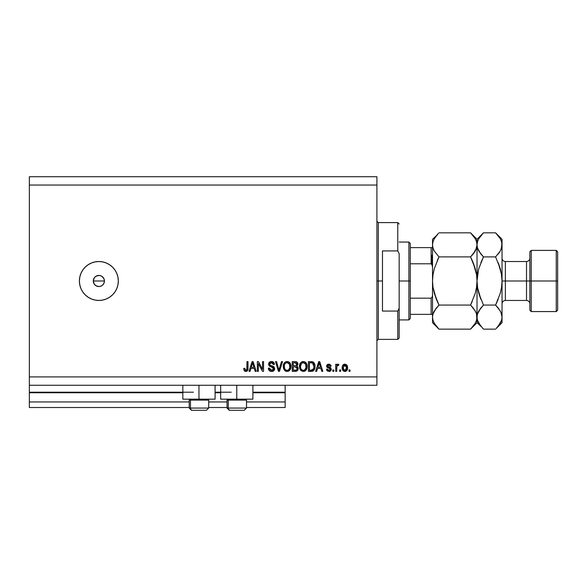 <?xml version="1.0" encoding="UTF-8"?>
<svg xmlns="http://www.w3.org/2000/svg" width="587" height="587" viewBox="0 0 587 587"><rect width="100%" height="100%" fill="white"/><g stroke="black" fill="none" stroke-linecap="round" stroke-linejoin="round"><path stroke-width="0.88" d="M285.157 407.503L246.511 407.503L285.157 407.503L285.157 401.941L246.511 401.941L285.157 401.941L285.157 392.762L252.902 392.762L285.157 392.762L285.157 407.503M227.044 407.503L208.693 407.503L227.044 407.503M189.227 407.503L29.35 407.503L189.227 407.503M227.044 401.941L208.693 401.941L227.044 401.941M189.227 401.941L29.35 401.941L29.35 407.503L29.35 401.941L189.227 401.941M220.653 392.762L215.091 392.762L220.653 392.762M182.836 392.762L29.35 392.762L29.35 401.941L29.35 392.211L193.402 392.211L29.35 392.211L29.35 392.762L182.836 392.762M285.157 392.211L285.157 392.762L285.157 392.211L252.902 392.211L285.157 392.211L285.157 385.255L285.157 392.211M231.219 392.211L215.091 392.211L231.219 392.211M29.35 385.255L29.35 392.211L29.35 385.255L376.913 385.255L29.35 385.255L29.35 376.913L376.913 376.913L376.913 185.059L29.35 185.059L29.35 385.255M215.091 399.16L182.836 399.16L198.964 399.16L198.964 385.255L198.964 399.16L215.091 399.16L215.091 385.255M252.902 399.16L220.653 399.16L236.774 399.16L236.774 385.255L236.774 399.16L252.902 399.16L252.902 385.255M94.199 277.967L93.304 280.99L94.199 284.013M95.718 276.396L94.272 277.849M94.272 284.123L96.085 285.803L98.865 286.551A5.562 5.562 0 0 1 93.304 280.99A5.562 5.562 0 0 1 98.865 275.428L95.835 276.323M98.865 300.449A19.466 19.466 0 0 1 79.399 280.99A19.466 19.466 0 0 1 98.865 261.523L102.659 261.897L106.313 263.005L109.674 264.803L112.623 267.224L115.045 270.174L116.842 273.542L117.95 277.189L118.325 280.99L117.95 284.783L116.842 288.437L115.045 291.798L112.623 294.747L109.674 297.169L106.313 298.966L102.659 300.074L98.865 300.449L95.065 300.074L91.418 298.966L88.05 297.169L85.1 294.747L82.679 291.798L80.881 288.437L79.773 284.783L79.399 280.99L79.773 277.189L80.881 273.542L82.679 270.174L85.1 267.224L88.05 264.803L91.418 263.005L95.065 261.897L98.865 261.523A19.466 19.466 0 0 1 118.325 280.99A19.466 19.466 0 0 1 98.865 300.449M94.243 277.9L95.776 276.367L97.78 275.53L99.944 275.53L101.955 276.36L104.002 278.862L104.427 280.99L104.002 283.117L102.798 284.922L100.993 286.126L98.865 286.551L96.738 286.126L94.933 284.922L93.729 283.117L93.304 280.99L93.729 278.854L95.028 276.961M104.317 279.904L104.427 280.99L104.317 279.904M93.406 279.904L93.722 278.862M29.35 176.716L376.913 176.716L376.913 385.255L376.913 376.913L29.35 376.913L29.35 185.059L376.913 185.059L376.913 176.716L29.35 176.716L29.35 185.059L29.35 176.716M258.361 371.358L258.361 363.61L258.361 371.358L257.355 371.358L257.355 361.621L258.427 361.621L262.536 369.377L262.536 361.621L263.548 361.621L263.548 371.358L262.462 371.358L258.361 363.61L262.462 371.358L263.548 371.358L263.548 361.621L262.536 361.621L262.536 369.377L258.427 361.621L257.355 361.621L257.355 371.358L258.361 371.358L257.355 371.358L257.355 361.621L258.427 361.621M274.665 368.46L273.777 370.749L271.605 371.483L269.235 370.58L268.347 368.196L269.36 368.071L269.873 369.553L271.238 370.309L272.75 370.14L273.623 369.04L273.168 367.572L269.785 366.295L268.787 365.165L268.707 363.353L269.851 361.878L272.008 361.533L273.88 362.634L274.415 364.402L273.403 364.527L272.867 363.133L271.289 362.634L269.925 363.236L269.631 364.454L270.277 365.422L273.799 366.699L274.665 368.651L273.168 366.325L269.932 365.173L269.609 364.189L271.458 362.634L273.403 364.527L274.415 364.402C274.276 362.553 273.278 361.585 271.429 361.497C269.69 361.563 268.751 362.45 268.604 364.16C268.765 365.686 269.646 366.582 271.223 366.838L273.659 368.68L271.693 370.346L269.36 368.071L268.347 368.196C268.472 370.258 269.558 371.351 271.605 371.483C273.469 371.424 274.489 370.485 274.665 368.651L274.657 368.944M279.331 368.68L281.496 361.621L282.545 361.621L279.478 371.358L278.436 371.358L275.523 361.621L276.565 361.621L278.906 370.221L281.496 361.621L282.545 361.621L281.496 361.621L278.906 370.221L276.565 361.621L275.523 361.621L278.436 371.358L279.478 371.358L278.436 371.358L275.523 361.621L276.565 361.621L278.627 369.128M287.116 371.483L284.805 370.595L283.492 368.365L283.44 364.828L284.379 362.81L285.803 361.739L287.997 361.607L289.611 362.546L290.675 364.38L290.961 366.963L290.448 369.201L289.09 370.881L287.116 371.483L289.978 369.993L290.976 366.501C291.042 363.669 289.758 362.003 287.124 361.497C284.431 362.018 283.147 363.72 283.264 366.618L284.247 369.957L287.116 371.483M303.296 371.483L300.977 370.595L299.671 368.365L299.619 364.828L300.559 362.81L301.982 361.739L304.176 361.607L305.79 362.546L306.854 364.38L307.14 366.963L306.627 369.201L305.269 370.881L303.296 371.483L306.157 369.993L307.148 366.501C307.221 363.669 305.937 362.003 303.303 361.497C300.61 362.018 299.326 363.72 299.443 366.618L300.427 369.957L303.296 371.483M316.672 371.358L317.523 368.445L316.672 371.358L315.615 371.358L318.726 361.621L319.71 361.621L322.821 371.358L321.771 371.358L320.92 368.445L317.523 368.445L320.92 368.445L321.771 371.358L322.821 371.358L319.71 361.621L318.726 361.621L315.615 371.358L316.672 371.358L315.615 371.358L318.726 361.621L319.71 361.621L322.821 371.358L321.771 371.358M349.999 369.964L349.999 371.358L348.986 371.358L348.986 369.964L349.999 369.964L348.986 369.964L348.986 371.358L349.999 371.358L348.986 371.358L348.986 369.964L349.999 369.964L349.999 371.358L349.999 369.964M347.592 367.741L347.042 370.258L345.523 371.402L343.652 371.167L342.456 369.707L342.382 366.127L344.239 364.226L346.594 364.835L347.592 367.741C347.68 365.708 346.77 364.512 344.877 364.153C342.955 364.52 342.052 365.738 342.162 367.814C342.052 369.883 342.962 371.109 344.877 371.483C346.822 371.101 347.724 369.854 347.592 367.741L347.592 367.748M340.643 369.964L340.643 371.358L339.631 371.358L339.631 369.964L340.643 369.964L339.631 369.964L339.631 371.358L340.643 371.358L339.631 371.358L339.631 369.964L340.643 369.964L340.643 371.358L340.643 369.964M337.804 364.16L338.875 364.527L338.494 365.54L337.811 365.415L336.901 366.237L336.725 371.358L335.713 371.358L335.713 364.278L336.725 364.278L336.725 365.408L337.694 364.182L338.875 364.527L338.494 365.54L337.055 365.877L336.725 367.682L336.901 366.237L337.811 365.415L338.494 365.54L338.875 364.527L337.921 364.153L336.725 365.408L336.725 364.278L335.713 364.278L335.713 371.358L336.725 371.358L335.713 371.358L335.713 364.278L336.725 364.278M333.82 369.964L333.82 371.358L332.807 371.358L332.807 369.964L333.82 369.964L332.807 369.964L332.807 371.358L333.82 371.358L332.807 371.358L332.807 369.964L333.82 369.964L333.82 371.358L333.82 369.964M331.288 369.201L330.921 370.529L329.821 371.351L327.208 370.867L326.489 369.208L327.495 369.076L327.928 370.103L328.969 370.47L329.879 370.206L330.276 369.37L329.997 368.687L326.82 367.036L326.651 365.745L327.267 364.659L329.703 364.263L331.09 365.752L331.163 366.171L330.151 366.303L329.777 365.452L328.676 365.173L327.627 366.024L327.942 366.618L330.664 367.653L331.288 369.201L327.627 366.024L328.896 365.165L330.151 366.303L331.163 366.171L328.859 364.153L326.614 366.171L330.048 368.731L330.276 369.37L328.969 370.47L327.495 369.076L326.489 369.208L328.896 371.483C330.386 371.424 331.178 370.668 331.288 369.201L331.288 369.201M311.286 371.358C313.928 370.955 315.16 369.318 314.984 366.435L314.588 369.018L313.319 370.837L308.417 371.358L308.417 361.621L313.319 362.106L314.537 363.735L314.984 366.435C315.146 364.366 314.383 362.817 312.702 361.805L308.417 361.621L308.417 371.358L311.286 371.358L308.417 371.358L308.417 361.621M298.086 367.675L297.998 369.649L296.941 371.013L292.238 371.358L292.238 361.621L296.017 361.68L297.161 362.223L297.91 364.373L296.839 366.112L297.873 367.088L298.174 368.497L296.839 366.112L297.925 364.072C297.778 362.45 296.89 361.636 295.254 361.621L292.238 361.621L292.238 371.358L295.232 371.358L292.238 371.358L292.238 361.621L295.254 361.621M250.062 371.358L250.913 368.445L250.062 371.358L249.013 371.358L252.117 361.621L253.107 361.621L256.218 371.358L255.162 371.358L254.31 368.445L250.913 368.445L254.31 368.445L255.162 371.358L256.218 371.358L253.107 361.621L252.117 361.621L249.013 371.358L250.062 371.358L249.013 371.358L252.117 361.621L253.107 361.621L256.218 371.358L255.162 371.358M246.878 371.226L244.581 371.109L243.7 368.445L244.713 368.32L245.527 370.294L246.797 369.766L246.988 361.621L248 361.621L247.934 369.34L247.318 370.874L245.799 371.483C247.465 371.153 248.198 370.067 248 368.225L248 361.621L246.988 361.621L246.856 369.612L245.85 370.346L244.713 368.32L243.7 368.445L244.192 370.668M112.623 294.747L113.379 293.955M116.842 273.542L116.387 272.507M85.1 267.224L84.352 268.017M80.881 288.437L81.344 289.464M97.78 275.53L99.951 275.53M103.451 277.849L101.955 276.367M102.798 277.057L103.488 277.9M104.317 282.076L104.427 280.99L93.304 280.99L104.427 280.99M103.488 284.079L101.955 285.612M100.993 275.853L98.865 275.428A5.562 5.562 0 0 1 104.427 280.99A5.562 5.562 0 0 1 98.865 286.551L99.951 286.441M98.865 286.551L97.78 286.441M95.776 285.612L94.933 284.922M94.243 284.079L93.722 283.117M93.406 282.076L93.304 280.99M95.776 276.367L96.738 275.853M104.002 278.862L103.532 277.959M101.999 285.583L103.451 284.13M103.532 284.013L104.002 283.117M101.001 286.118L101.889 285.656M343.146 370.779L342.735 370.272M342.456 369.715L342.28 369.091M342.272 369.076L342.184 368.46M342.382 366.127L342.735 365.341M343.131 364.85L343.637 364.468M347.291 365.884L347.467 366.486M347.475 366.515L347.563 367.102M347.027 370.272L346.646 370.757M345.758 371.336L345.215 371.461M344.033 365.437L343.168 367.814L344.848 365.165L346.579 367.814L346.374 366.369M346.513 368.709L346.579 367.814L344.899 370.47L345.596 370.272M344.07 370.206L343.234 368.695L343.703 369.861M344.466 370.404L343.168 367.814L343.285 368.944M345.941 365.65L344.356 365.253M346.418 366.501L346.044 365.767M346.257 366.09L345.494 365.305M345.332 370.397L346.264 369.517L346.579 368.034M336.967 366.053L337.29 365.606M336.769 366.963L336.725 371.358M327.561 371.145L326.834 370.346M327.208 370.867L326.577 369.656M326.489 369.208L327.495 369.076L327.649 369.685M328.969 370.47L329.879 370.206M330.268 369.194L330.195 369.81M329.094 368.343L330.276 369.37L329.945 368.658M326.856 367.102L328.236 368.064M326.82 367.044L326.666 366.618M326.768 365.341L327.546 364.461M328.016 364.263L327.619 364.417M329.696 364.263L330.099 364.424M330.958 365.349L331.163 366.171L330.151 366.303L329.982 365.723M329.777 365.452L329.366 365.224M328.896 365.165L328.052 365.327M327.649 365.811L327.942 366.618L329.08 367.022L328.316 366.78M327.627 366.024L329.08 367.022L327.627 366.024M329.49 367.146L329.887 367.279M330.298 367.447L330.664 367.653M330.921 370.522L330.32 371.116M330.246 371.16L329.131 371.476M319.13 363.104L318.77 364.476L319.218 362.634L320.59 367.308L317.853 367.308L318.77 364.476L317.853 367.308L320.59 367.308L319.13 363.118M311.939 361.658L311.154 361.621M313.326 362.113L313.84 362.575M313.986 362.744L314.228 363.111M314.896 365.077L314.962 365.752M314.977 366.09L314.977 366.875M314.823 368.174L314.727 368.599M313.986 370.177L313.216 370.903M313.297 370.852L312.6 371.175M312.577 371.182L312.159 371.285M313.715 364.461L313.854 365.011M313.972 366.171L313.766 368.232M313.216 369.465L313.59 368.797L311.161 370.221L312.445 370.03M309.422 370.221L309.422 362.759L312.511 362.957L309.422 362.759L309.422 370.221L311.161 370.221L309.422 370.221M313.436 363.852L312.511 362.957L311.132 362.759L312.511 362.957L313.972 366.721M312.108 370.126L313.216 369.458L313.898 367.557M299.81 368.79L299.671 368.379M299.48 365.694L299.612 364.843M301.579 361.937L301.982 361.739M302.408 361.607L302.855 361.519M306.275 363.148L306.509 363.551M306.854 364.38L306.627 363.793M307.045 365.18L307.14 366.061M307.03 367.888L306.935 368.313M306.935 368.328L307.03 367.88M306.869 368.555L306.531 369.392M305.255 370.889L304.58 371.255M300.977 370.588L303.083 371.476M305.431 362.223L304.991 361.93M303.501 362.641L301.439 363.404L302.621 362.715M305.541 363.925L304.066 362.751L305.064 363.338M301.476 363.368L300.449 366.633C300.295 364.388 301.248 363.052 303.31 362.634L305.717 364.27L306.135 366.471C306.253 368.643 305.299 369.935 303.288 370.346L304.58 370.001L306.025 367.778M305.798 368.548L304.58 370.001M302.643 370.265L303.288 370.346C301.329 369.964 300.39 368.724 300.449 366.633L300.786 368.555L300.456 366.288L300.882 364.219M305.966 365.011L305.321 363.61M306.018 367.814L305.629 364.094M306.076 365.554L305.981 365.07M300.779 368.541L301.476 369.583M301.505 369.612L301.094 369.128M295.525 361.629L296.266 361.739M296.494 361.805L296.919 362.032M297.22 362.289L297.873 363.551M297.88 363.558L297.081 365.936M297.734 366.846L298.108 367.77M295.232 371.358C297.11 371.336 298.093 370.39 298.174 368.497M298.137 369.091L297.939 369.803M297.748 370.192L297.198 370.837M297.734 363.067L297.484 362.619M296.956 369.465L297.139 368.122L296.582 367.139L295.114 366.802L297.169 368.504L295.114 366.802L293.251 366.802L295.114 366.802M297.117 368.996L296.45 369.993M296.127 362.883L293.251 362.759L293.251 365.664L296.024 365.576L296.912 364.226L296.024 365.576L293.251 365.664L293.251 362.759L294.901 362.759L296.912 364.226L296.787 363.529M295.034 365.664L296.23 365.496L296.868 364.659L296.78 363.522L295.987 362.847M295.811 362.81L295.342 362.766M293.251 370.221L293.251 366.802L293.251 370.221L296.23 370.096L293.251 370.221M296.347 370.045L296.956 369.458M296.868 364.659L296.912 364.226M283.631 368.797L283.492 368.357M283.279 367.058L283.316 367.499M283.301 365.723L283.433 364.843M283.697 363.969L284.365 362.825M284.673 362.495L285.81 361.739M286.229 361.607L286.676 361.519M287.997 361.607L288.422 361.739M288.811 361.93L289.618 362.546M290.103 363.155L290.33 363.551M290.961 366.061L290.961 366.963M290.851 367.888L290.763 368.306M290.69 368.555L290.352 369.392M289.457 370.588L288.4 371.255M286.273 371.388L284.812 370.602M284.805 370.595L285.487 371.087M290.778 364.747L290.088 363.133M289.648 362.583L289.259 362.223M287.322 362.641L285.803 362.979M289.362 363.925L287.887 362.751L288.885 363.338M284.446 364.96L284.277 366.633C284.115 364.388 285.069 363.052 287.131 362.634L289.538 364.27L289.963 366.471C290.073 368.643 289.12 369.935 287.109 370.346L288.4 370.001L289.846 367.778M289.618 368.548L288.4 370.001M286.463 370.265L287.109 370.346C285.157 369.964 284.211 368.724 284.277 366.633L284.607 368.555L284.299 365.943M285.304 363.368L284.702 364.219M289.787 365.011L289.142 363.61M289.839 367.814L289.457 364.094M289.897 365.554L289.802 365.07M284.6 368.541L285.297 369.583M285.326 369.612L284.915 369.128M279.478 371.358L282.545 361.621L279.478 371.358M278.686 369.34L278.509 368.68M269.242 370.58L269.866 371.065M269.228 370.573L268.853 370.089M268.347 368.196L269.36 368.071L269.426 368.519M271.238 370.309L271.693 370.346M273.028 367.477L272.03 367.066M270.013 366.413L268.611 363.889M269.851 361.871L270.233 361.695M270.372 361.643L271.15 361.504M271.429 361.497C273.278 361.585 274.276 362.553 274.415 364.402L273.351 364.153L273.403 364.527M271.847 362.656L272.83 363.096M271.825 362.656L271.458 362.634M271.282 362.634L270.915 362.678M270.387 362.854L270.013 363.133M269.631 364.454L269.646 363.859M269.609 364.189L270.093 365.312M271.913 365.928L272.331 366.039M273.74 366.655L274.283 367.235M274.613 369.238L274.445 369.788M274.437 369.803L274.166 370.302M273.769 370.757L273.315 371.079M272.214 362.737L272.61 362.927M274.202 363.258L273.579 362.274M270.878 361.533L270.35 361.651M268.648 364.674L269.374 365.995M262.536 361.621L263.548 361.621L263.548 371.358L262.462 371.358M252.3 364.021L252.615 362.634L253.98 367.308L251.243 367.308L252.161 364.476L251.243 367.308L253.98 367.308L252.872 363.639M252.615 362.634L252.417 363.566M243.7 368.445L244.735 368.643M246.606 370.03L246.048 370.324M246.856 369.612L246.988 368.306M246.988 361.621L248 361.621L247.985 368.79M247.846 369.781L247.721 370.214M246.599 371.351L247.472 370.676M244.28 370.793L245.799 371.483M247.633 370.419L247.934 369.34M345.068 365.18L344.635 365.18M343.182 367.374L343.182 368.254M344.679 370.456L345.119 370.456M319.343 363.14L319.218 362.634M313.84 367.924L313.928 367.33M313.627 364.233L313.26 363.58M312.93 363.221L312.343 362.891M301.439 363.404L301.021 363.955M302.958 370.324L303.626 370.324M306.113 367.146L306.084 365.628M285.26 363.404L284.842 363.955M284.475 364.85L284.335 365.598M286.786 370.324L287.447 370.324M289.934 367.146L289.905 365.628M208.598 408.06L190.474 408.06L190.474 400.107L191.296 399.16L190.474 400.107L208.693 400.107L190.474 400.107L190.474 408.06A2.223 1.937 90 0 0 192.411 410.284L206.397 410.284M190.173 399.16L189.227 400.107L190.474 400.107L189.227 400.107L189.227 408.06L191.457 410.284L189.227 408.06L208.693 408.06L206.47 410.284L208.693 408.06L208.693 400.107L207.747 399.16M191.509 410.284L206.448 410.284M206.103 410.284L205.509 410.284M192.411 410.284A2.223 1.937 -90 0 1 190.474 408.06M246.415 408.06L228.284 408.06L228.284 400.107L229.113 399.16L228.284 400.107L246.511 400.107L228.284 400.107L228.284 408.06A2.223 1.937 90 0 0 230.229 410.284L244.214 410.284M227.991 399.16L227.044 400.107L228.284 400.107L227.044 400.107L227.044 408.06L246.511 408.06L244.287 410.284L246.511 408.06L246.511 400.107L245.564 399.16M229.319 410.284L244.258 410.284M243.921 410.284L243.326 410.284M230.229 410.284A2.223 1.937 -90 0 1 228.284 408.06M376.913 221.204L378.307 222.598L378.307 280.99L382.475 280.99L382.475 250.913L397.773 250.913L399.16 253.709L399.16 308.263L397.773 311.066L397.773 339.381L397.773 311.066L382.475 311.066L382.475 280.99L378.307 280.99L378.307 222.598L378.307 280.99L376.913 280.99L378.307 280.99L378.307 339.381L376.913 340.768M397.773 250.913L397.773 222.598L397.773 250.913L399.16 253.709L399.16 337.987L399.16 308.263L397.773 311.066L382.475 311.066L382.475 250.913L397.773 250.913M378.307 280.99L378.307 339.381L378.307 280.99M431.694 255.264L431.694 264.047L431.694 255.264M431.137 314.353L431.137 298.181L432.296 296.787L432.524 294.887L432.296 296.787L431.137 298.181L431.137 314.353L410.284 314.353L410.284 280.99L408.89 280.99L408.89 319.915L408.89 280.99L399.16 280.99L408.89 280.99L408.89 242.057L408.89 280.99L410.284 280.99L410.284 318.528L410.284 314.353L432.296 314.353M431.137 263.79L431.137 247.619L432.516 247.619L431.137 247.619L431.137 263.79L410.284 263.79L410.284 280.99L410.284 243.451L410.284 263.79L431.137 263.79L432.296 265.185L432.524 267.085L432.311 265.258M431.137 298.181L410.284 298.181L431.137 298.181M431.137 247.619L410.284 247.619L431.137 247.619M557.65 251.794L556.263 250.4L556.263 280.99L556.263 250.4L531.235 250.4L529.848 251.794L529.848 280.99L531.235 280.99L531.235 250.4L531.235 280.99L556.263 280.99L556.263 311.572L556.263 280.99L557.65 280.99L557.65 251.794L557.65 310.185L557.65 280.99L531.235 280.99L531.235 311.572L531.235 280.99L529.848 280.99L529.848 310.185L529.848 280.99L526.51 280.99L526.51 261.523C528.535 261.325 529.643 260.21 529.848 258.185M500.909 249.761L502.039 244.867L502.039 239.283L501.577 247.985L500.241 251.053L495.589 256.908L500.241 268.604L501.569 274.716L502.039 280.99L505.378 280.99L505.378 300.449L526.51 300.449L526.51 280.99L505.378 280.99L505.378 261.523L505.378 280.99L502.039 280.99L502.039 322.696L502.039 244.867L502.039 280.99L501.569 287.278L500.234 293.383L495.589 305.071L500.227 310.89L501.562 313.942L502.039 317.105L501.577 320.223L500.241 323.29L496.198 328.529M472.227 301.549L470.561 305.071L438.981 305.071L434.329 293.368L433.001 287.278L434.329 293.383L436.383 299.326L432.993 287.263L432.524 280.99L433.001 274.701L432.524 280.99L432.524 317.105L432.986 313.994L434.321 310.927L438.981 305.071L470.561 305.071L475.199 310.89L476.534 313.942L477.018 317.105L476.549 320.223L475.221 323.29L470.561 329.146L438.981 329.146L434.343 323.327L433.001 320.275L432.524 317.105L433.001 320.275L432.524 317.105L432.524 322.696L438.981 329.146L470.561 329.146L471.17 328.529M475.969 312.409L475.213 310.905L476.534 313.942L477.018 317.105L477.018 322.696L476.541 313.972L477.018 317.105L476.549 320.223L475.221 323.29M437.315 260.43L438.981 256.908L470.561 256.908L473.159 254.039L470.561 256.908L438.981 256.908L434.343 251.089L433.001 248.03L432.524 244.867L432.524 280.99L432.993 287.263L434.329 293.383L438.981 305.071L435.737 308.777M471.134 233.413L470.561 232.826L438.981 232.826L470.561 232.826L475.199 238.645L476.534 241.705L477.018 244.867L476.549 247.985L473.166 254.032L475.199 251.089L470.561 256.908L475.213 268.604L473.159 262.646L476.549 274.709L475.213 268.597L476.549 274.709L477.018 280.99L476.549 287.263L477.018 280.99L476.541 287.278L475.213 293.383L470.561 305.071L475.213 293.368M438.981 256.908L434.329 268.597L432.993 274.709L432.524 280.99L433.001 274.701L434.329 268.597L438.981 256.908L434.343 251.089L433.001 248.03L432.524 244.867L432.993 248.007L432.524 244.867L432.986 241.749L434.321 238.682L438.372 233.45M433.976 250.414L434.329 251.067M475.947 249.614L476.541 248.007M470.561 256.908L475.213 268.597L476.541 274.701L477.018 280.99L477.018 244.867L476.534 241.705L477.018 244.867L476.549 247.985L475.221 251.053M436.376 235.703L432.524 239.283L432.524 244.867L432.993 241.727L434.321 238.682M475.881 249.761L477.018 244.867L477.018 239.283L477.018 244.867L476.549 241.749M480.709 253.833L477.495 248.03L477.018 244.867L477.48 241.749L477.018 244.867L477.48 241.749L478.809 238.682L483.468 232.826L477.018 239.283L470.561 232.826L475.199 238.645L476.534 241.705M475.837 239.87L475.162 238.586M475.199 251.089L473.804 253.202M473.159 254.039L472.762 254.516M473.144 262.594L471.31 258.434M475.213 293.383L476.541 287.278L477.018 280.99L477.018 317.105L477.018 280.99L478.515 269.697M475.866 312.174L473.159 307.933L470.561 305.071M471.398 328.294L477.018 322.696L480.936 326.365M432.524 239.283L432.524 244.867L432.986 241.749M438.159 233.67L436.383 235.695M433.676 249.805L434.336 251.075M436.398 299.37L438.232 303.538M438.144 328.287L434.343 323.327L433.001 320.275M433.705 322.102L434.387 323.408M432.524 244.867L432.524 317.105L432.986 313.994L436.376 307.94M432.524 317.105L432.524 322.696M480.797 326.189L477.495 320.275L477.018 317.105L477.495 320.275L477.018 317.105L477.48 313.994L478.809 310.927L483.468 305.071L478.816 293.368L477.48 287.256L477.018 280.99L477.488 274.694L478.816 268.589L483.468 256.908L480.87 262.646L483.468 256.908L478.831 251.089L477.495 248.03L477.018 244.867L477.488 248.007L477.018 244.867L477.018 280.99L477.48 274.716L477.018 280.99L477.73 288.753M482.896 328.566L483.468 329.146L495.589 329.146L483.468 329.146L478.831 323.327L477.495 320.275M478.192 322.102L478.867 323.386M478.816 293.383L480.87 299.333L477.48 287.256L478.816 293.383L483.468 305.071L480.225 308.777M478.17 249.805L478.823 251.075M496.411 233.677L495.589 232.826L483.468 232.826L482.859 233.45M482.653 233.67L480.87 235.695M496.419 328.294L502.039 322.696M500.887 312.174L498.187 307.933L495.589 305.071L498.18 299.341L495.589 305.071L483.468 305.071L495.589 305.071L500.241 293.375L501.569 287.278L502.039 280.99L501.569 287.278L502.039 280.99L501.32 273.226M500.241 293.368L500.535 292.282M501.577 313.994L502.039 317.105L501.577 313.994M500.227 251.089L498.833 253.202M497.791 254.516L498.187 254.039M501.569 274.694L498.187 262.646L500.241 268.604L495.589 256.908L483.468 256.908L478.816 268.604M500.88 239.907L500.175 238.571M501.577 241.749L502.039 244.867L501.577 241.749L502.039 244.867L501.577 247.985L500.241 251.053M477.48 241.749L478.809 238.682L483.468 232.826L495.589 232.826L500.227 238.645L501.562 241.705L502.039 244.867M478.134 249.732L478.823 251.067M500.975 249.614L501.569 248.007M500.916 312.24L502.039 317.105L501.577 320.223L498.187 326.277M477.018 317.105L477.48 313.994L480.863 307.94M480.87 254.039L483.468 256.908L495.589 256.908M500.241 268.604L501.569 274.716M502.039 239.283L495.589 232.826L500.227 238.645L501.562 241.705M502.039 303.787C502.237 301.762 503.353 300.654 505.378 300.449L505.378 280.99L526.51 280.99L526.51 261.523L505.378 261.523C503.353 261.325 502.237 260.21 502.039 258.185M529.848 303.787C529.643 301.762 528.535 300.654 526.51 300.449L526.51 280.99L529.848 280.99L529.848 251.794M431.584 263.952L432.516 266.608L431.584 263.952M182.836 399.16L182.836 385.255M220.653 399.16L220.653 385.255M227.044 408.06L229.268 410.284L227.044 408.06M399.16 337.987L397.773 339.381L378.307 339.381M378.307 222.598L397.773 222.598L399.16 223.985M410.284 318.528L408.89 319.915L399.16 319.915M399.16 242.057L408.89 242.057L410.284 243.451M557.65 310.185L556.263 311.572L531.235 311.572L529.848 310.185"/></g></svg>
